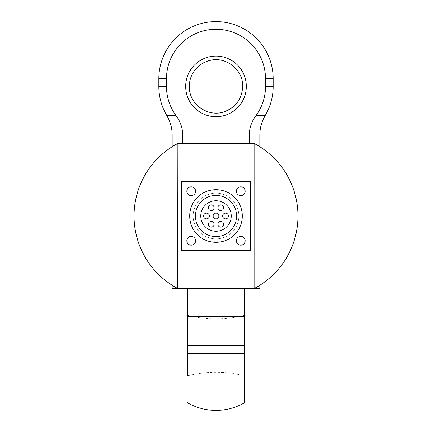 <?xml version="1.0" encoding="UTF-8"?>
<svg xmlns="http://www.w3.org/2000/svg" width="432" height="432" viewBox="0 0 432 432"><rect width="100%" height="100%" fill="white"/><g stroke="black" fill="none" stroke-linecap="round" stroke-linejoin="round"><path stroke-width="0.32" stroke-dasharray="2.16 1.62" d="M134.05 216C133.839 186.235 151.243 157.318 177.644 143.575L254.356 143.575C280.757 157.318 298.161 186.235 297.95 216C298.161 245.765 280.757 274.682 254.356 288.425L177.644 288.425C151.243 274.682 133.839 245.765 134.05 216M254.119 288.425L254.119 143.575M177.881 288.425L177.881 143.575M216 56.084A30.316 30.316 0 0 0 185.684 86.4A30.316 30.316 0 0 0 216 116.716A30.316 30.316 0 0 0 246.316 86.4A30.316 30.316 0 0 0 216 56.084M182.768 143.575L249.232 143.575L182.768 143.575L249.232 143.575L182.768 143.575L182.768 135.027L172.163 135.027M249.232 143.575L249.232 135.027C249.426 127.834 251.683 121.349 256.009 115.576A49.518 49.518 0 0 0 265.518 86.4L265.518 78.775A49.518 49.518 0 0 0 216 29.263A49.518 49.518 0 0 0 166.482 78.775L166.482 86.4A49.518 49.518 0 0 0 175.991 115.576C180.317 121.349 182.574 127.834 182.768 135.027M172.163 146.756L172.163 216L259.837 216L172.163 216L259.837 216L172.163 216L172.163 285.244M187.412 375.916L187.412 315.284C206.469 320.123 225.531 320.123 244.588 315.284L244.588 375.916C225.531 371.077 206.469 371.077 187.412 375.916L187.412 353.225L187.412 375.916M259.837 288.425L244.588 288.425L244.588 345.6L187.412 345.6L187.412 353.225L244.588 353.225L244.588 345.6L244.588 402.737M177.644 288.425L172.163 288.425M244.588 288.425L254.356 288.425M187.412 345.6L187.412 288.425M228.388 216A2.857 2.857 0 0 1 224.1 218.473A2.857 2.857 0 0 1 224.1 213.527A2.857 2.857 0 0 1 228.388 216M223.625 207.749A2.857 2.857 0 0 1 219.337 210.222A2.857 2.857 0 0 1 219.337 205.27A2.857 2.857 0 0 1 223.625 207.749M218.857 216A2.857 2.857 0 0 1 214.569 218.473A2.857 2.857 0 0 1 214.569 213.527A2.857 2.857 0 0 1 218.857 216M223.625 224.251A2.857 2.857 0 0 1 219.337 226.73A2.857 2.857 0 0 1 219.337 221.778A2.857 2.857 0 0 1 223.625 224.251M214.094 207.749A2.857 2.857 0 0 1 209.806 210.222A2.857 2.857 0 0 1 209.806 205.27A2.857 2.857 0 0 1 214.094 207.749M209.331 216A2.857 2.857 0 0 1 205.043 218.473A2.857 2.857 0 0 1 205.043 213.527A2.857 2.857 0 0 1 209.331 216M214.094 224.251A2.857 2.857 0 0 1 209.806 226.73A2.857 2.857 0 0 1 209.806 221.778A2.857 2.857 0 0 1 214.094 224.251M231.25 216A15.25 15.25 0 0 1 208.375 229.203A15.25 15.25 0 0 1 208.375 202.797A15.25 15.25 0 0 1 231.25 216M236.585 216A20.585 20.585 0 0 1 205.708 233.825A20.585 20.585 0 0 1 205.708 198.175A20.585 20.585 0 0 1 236.585 216M245.16 191.225A4.385 4.385 0 0 0 238.583 187.429A4.385 4.385 0 0 0 238.583 195.021A4.385 4.385 0 0 0 245.16 191.225M245.16 240.775A4.385 4.385 0 0 0 238.583 236.979A4.385 4.385 0 0 0 238.583 244.571A4.385 4.385 0 0 0 245.16 240.775M195.61 191.225A4.385 4.385 0 0 0 189.032 187.429A4.385 4.385 0 0 0 189.032 195.021A4.385 4.385 0 0 0 195.61 191.225M195.61 240.775A4.385 4.385 0 0 0 189.032 236.979A4.385 4.385 0 0 0 189.032 244.571A4.385 4.385 0 0 0 195.61 240.775M193.131 216A22.869 22.869 0 0 1 227.437 196.193A22.869 22.869 0 0 1 227.437 235.807A22.869 22.869 0 0 1 193.131 216A22.869 22.869 0 0 0 227.437 235.807A22.869 22.869 0 0 0 227.437 196.193A22.869 22.869 0 0 0 193.131 216M242.303 216A26.303 26.303 0 0 1 202.851 238.777A26.303 26.303 0 0 1 202.851 193.223A26.303 26.303 0 0 1 242.303 216M250.306 181.694L250.306 250.306L181.694 250.306L181.694 181.694L250.306 181.694M259.837 135.027L249.232 135.027M256.009 115.576L265.172 115.576M265.518 86.4L273.175 86.4M265.518 78.775L273.175 78.775M166.828 115.576L175.991 115.576M158.825 86.4L166.482 86.4M158.825 78.775L166.482 78.775M187.412 296.973L244.588 296.973M244.588 316.424L187.412 316.424M259.837 285.244L259.837 146.756"/><path stroke-width="0.65" d="M177.881 143.575L177.644 143.575A81.95 81.95 0 0 0 177.644 288.425L177.881 143.575L254.356 143.575A81.95 81.95 0 0 1 254.356 288.425L177.881 288.425M254.119 288.425L254.119 143.575M216 56.084A30.316 30.316 0 0 1 246.316 86.4A30.316 30.316 0 0 1 216 116.716A30.316 30.316 0 0 1 185.684 86.4A30.316 30.316 0 0 1 216 56.084M182.768 143.575L182.768 135.027C182.574 127.834 180.317 121.349 175.991 115.576A49.518 49.518 0 0 1 166.482 86.4L166.482 78.775A49.518 49.518 0 0 1 216 29.263A49.518 49.518 0 0 1 265.518 78.775L265.518 86.4A49.518 49.518 0 0 1 256.009 115.576C251.683 121.349 249.426 127.834 249.232 135.027L249.232 143.575M175.991 115.576L166.828 115.576C170.354 121.581 172.13 128.066 172.163 135.027L172.163 146.756M187.412 315.284L187.412 375.916M244.588 375.916L244.588 315.284M172.163 285.244L172.163 288.425L177.644 288.425M254.356 288.425L259.837 288.425L259.837 285.244M187.412 288.425L187.412 353.225L244.588 353.225L244.588 402.737A57.175 57.175 0 0 1 187.412 402.737M187.412 345.6L244.588 345.6L244.588 288.425M228.388 216A2.857 2.857 0 0 1 224.1 218.473A2.857 2.857 0 0 1 224.1 213.527A2.857 2.857 0 0 1 228.388 216M223.625 207.749A2.857 2.857 0 0 1 219.337 210.222A2.857 2.857 0 0 1 219.337 205.27A2.857 2.857 0 0 1 223.625 207.749M218.857 216A2.857 2.857 0 0 1 214.569 218.473A2.857 2.857 0 0 1 214.569 213.527A2.857 2.857 0 0 1 218.857 216M223.625 224.251A2.857 2.857 0 0 1 219.337 226.73A2.857 2.857 0 0 1 219.337 221.778A2.857 2.857 0 0 1 223.625 224.251M214.094 207.749A2.857 2.857 0 0 1 209.806 210.222A2.857 2.857 0 0 1 209.806 205.27A2.857 2.857 0 0 1 214.094 207.749M209.331 216A2.857 2.857 0 0 1 205.043 218.473A2.857 2.857 0 0 1 205.043 213.527A2.857 2.857 0 0 1 209.331 216M214.094 224.251A2.857 2.857 0 0 1 209.806 226.73A2.857 2.857 0 0 1 209.806 221.778A2.857 2.857 0 0 1 214.094 224.251M231.25 216A15.25 15.25 0 0 0 208.375 202.797A15.25 15.25 0 0 0 208.375 229.203A15.25 15.25 0 0 0 231.25 216M236.585 216A20.585 20.585 0 0 1 205.708 233.825A20.585 20.585 0 0 1 205.708 198.175A20.585 20.585 0 0 1 236.585 216M245.16 191.225A4.385 4.385 0 0 1 238.583 195.021A4.385 4.385 0 0 1 238.583 187.429A4.385 4.385 0 0 1 245.16 191.225M245.16 240.775A4.385 4.385 0 0 1 238.583 244.571A4.385 4.385 0 0 1 238.583 236.979A4.385 4.385 0 0 1 245.16 240.775M195.61 191.225A4.385 4.385 0 0 1 189.032 195.021A4.385 4.385 0 0 1 189.032 187.429A4.385 4.385 0 0 1 195.61 191.225M195.61 240.775A4.385 4.385 0 0 1 189.032 244.571A4.385 4.385 0 0 1 189.032 236.979A4.385 4.385 0 0 1 195.61 240.775M242.303 216A26.303 26.303 0 0 0 202.851 193.223A26.303 26.303 0 0 0 202.851 238.777A26.303 26.303 0 0 0 242.303 216M250.306 250.306L250.306 181.694L181.694 181.694L181.694 250.306L250.306 250.306M249.232 135.027L259.837 135.027C259.87 128.066 261.646 121.581 265.172 115.576L256.009 115.576M172.163 135.027L182.768 135.027M265.172 115.576A57.175 57.175 0 0 0 273.175 86.4L265.518 86.4M273.175 86.4L273.175 78.775L265.518 78.775M166.482 86.4L158.825 86.4A57.175 57.175 0 0 0 166.828 115.576M166.482 78.775L158.825 78.775L158.825 86.4M244.588 296.973L187.412 296.973M187.412 316.424L244.588 316.424M242.681 86.4C243.373 70.448 226.643 56.23 210.179 60.361C201.809 62.429 195.701 67.322 191.857 75.038C189.929 79.175 189.103 83.522 189.373 88.074C189.826 104.868 208.467 117.536 224.246 111.775C235.861 107.293 242.006 98.836 242.681 86.4M259.837 146.756L259.837 135.027M273.175 78.775A57.175 57.175 0 0 0 216 21.6A57.175 57.175 0 0 0 158.825 78.775"/></g></svg>
